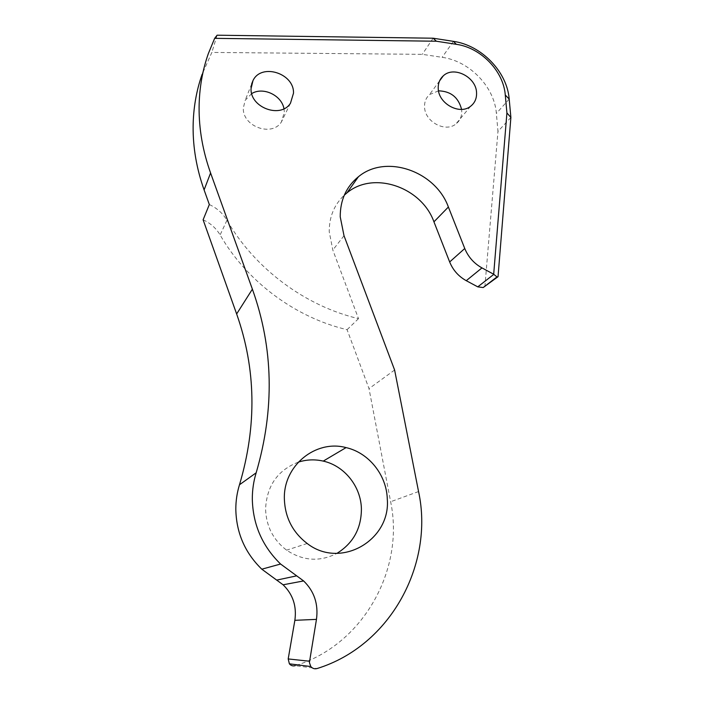 <?xml version="1.0" encoding="UTF-8"?>
<svg xmlns="http://www.w3.org/2000/svg" width="704" height="704" viewBox="0 0 704 704"><rect width="100%" height="100%" fill="white"/><g stroke="black" fill="none" stroke-linecap="round" stroke-linejoin="round"><path stroke-width="0.53" stroke-dasharray="3.52 2.64" d="M298.258 462.167C277.649 470.184 266.746 485.822 265.575 509.071C266.165 526.17 273.17 539.862 286.59 550.167C303.072 561.026 319.845 562.091 336.917 553.37M251.724 93.579L245.212 100.241L243.311 108.09C242.405 126.544 272.034 137.192 281.398 121.977L284.363 112.209L283.976 108.733M438.522 90.842L429.475 94.626C426.034 97.786 424.398 101.878 424.556 106.894C424.626 121.598 445.254 132.827 455.849 124.036C459.976 120.798 461.938 116.389 461.718 110.818L461.578 109.384M209.334 204.556C216.929 208.067 222.807 213.312 226.952 220.282C254.813 268.655 305.228 306.046 358.503 318.648L332.825 250.043L329.234 231.801C329.146 216.982 334.171 204.758 344.3 195.14M203.113 219.789C210.443 223.159 216.11 228.21 220.106 234.942C246.946 281.653 295.566 317.645 347.09 329.683L369.01 388.626L390.632 501.741C404.791 568.445 364.047 644.653 295.231 665.667L317.117 668.527M358.503 318.648L347.09 329.683M394.61 370.014L369.01 388.626M510.884 117.462L497.966 131.419L496.373 113.467C494.463 86.821 469.559 61.028 442.13 57.323L422.303 54.34L211.842 52.43L202.11 74.36L208.331 53.636M484.871 286.792L497.966 131.419M433.127 38.21L422.303 54.34M217.105 35.2L211.842 52.43M344.01 235.717L332.825 250.043M509.194 99.079L496.373 113.467M453.446 41.36L442.13 57.323M418.554 491.55L390.632 501.741M226.952 220.282L220.106 234.942M307.19 543.497L286.59 550.167M290.47 103.215L281.398 121.977M470.554 106.304L455.849 124.036M439.595 80.846L429.475 94.626M251.654 83.97L245.212 100.241"/><path stroke-width="1.06" d="M336.917 553.37C353.188 543.268 361.354 528.44 361.407 508.895C360.985 486.473 344.423 465.784 323.242 461.102C314.811 459.175 306.486 459.527 298.258 462.167M284.363 499.092C285.076 517.546 292.688 532.347 307.19 543.497C340.595 569.571 390.79 540.25 387.297 499.162C386.681 475.024 368.817 452.725 346.069 447.603C315.814 439.358 283.149 465.573 284.363 499.092M251.038 88.678C250.14 107.712 280.826 118.87 290.47 103.215L293.506 93.157C294.254 73.242 261.272 62.814 252.991 80.59L251.038 88.678M438.24 88.466C438.372 103.611 459.686 115.298 470.554 106.304C474.804 102.986 476.802 98.454 476.555 92.717C476.274 77.079 453.781 65.595 443.265 75.865C439.727 79.094 438.055 83.301 438.24 88.466M309.399 662.517L310.798 666.538C312.523 668.536 314.626 669.205 317.117 668.527C391.213 645.63 434.21 563.297 418.554 491.55L394.61 370.014L344.01 235.717L340.234 216.858C340.173 200.077 346.236 186.701 358.442 176.73C385.889 153.78 435.477 171.09 448.378 207.011L464.754 248.512C468.248 256.978 473.986 263.446 481.967 267.907L493.68 274.234L506.915 112.93L505.278 95.005C503.501 71.06 480.99 47.74 456.324 44.317L436.383 41.228L214.65 38.342L208.331 53.636C202.382 70.523 199.302 88.414 199.091 107.298C198.942 129.149 202.77 151.052 210.584 172.982L252.384 289.177C273.46 348.058 274.718 409.253 256.177 472.789C253.572 481.272 252.287 490.028 252.314 499.066C252.903 524.586 262.328 546.234 280.588 564.027L303.609 580.932C314.23 591.263 318.516 604.085 316.466 619.379L309.399 662.517M202.11 74.36C196.346 90.763 193.345 108.117 193.116 126.403C192.931 147.558 196.592 168.731 204.098 189.913L209.334 204.556L203.113 219.789L236.641 313.966C256.036 368.826 256.986 425.762 239.492 484.757C237.046 492.633 235.822 500.755 235.814 509.133C236.262 532.752 244.93 552.772 261.8 569.193L283.096 584.795C292.917 594.343 296.833 606.188 294.862 620.321L288.191 658.935L289.388 663.828C290.972 665.676 292.917 666.283 295.231 665.667M344.3 195.14L346.958 192.878C373.569 170.518 421.573 187.07 433.946 221.83L449.662 261.958C453.006 270.151 458.542 276.39 466.259 280.685L477.761 286.854L483.164 287.549L498.036 276.698L496.998 276.927L493.68 274.234M214.65 38.342L217.105 35.2L433.127 38.21L453.446 41.36C481.554 45.294 507.135 71.799 509.194 99.079L510.884 117.462L498.036 276.698M461.578 109.384C458.462 97.381 450.78 91.203 438.522 90.842M283.976 108.733C281.688 95.304 263.129 86.513 251.724 93.579M433.127 38.21L436.383 41.228M510.884 117.462L506.915 112.93M296.639 575.854L276.654 580.114M210.584 172.982L204.098 189.913M448.378 207.011L433.946 221.83M252.384 289.177L236.641 313.966M464.754 248.512L449.662 261.958M481.967 267.907L466.259 280.685M493.777 274.384L477.761 286.854M256.177 472.789L239.492 484.757M316.466 619.379L294.862 620.321M309.487 661.232L288.191 658.935M453.446 41.36L456.324 44.317M509.194 99.079L505.278 95.005M310.798 666.538L289.388 663.828M280.588 564.027L261.8 569.193M358.442 176.73L346.958 192.878M496.998 276.927L483.164 287.549M303.609 580.932L283.096 584.795M443.265 75.865L439.595 80.846M252.991 80.59L251.654 83.97M346.069 447.603L323.242 461.102"/></g></svg>

